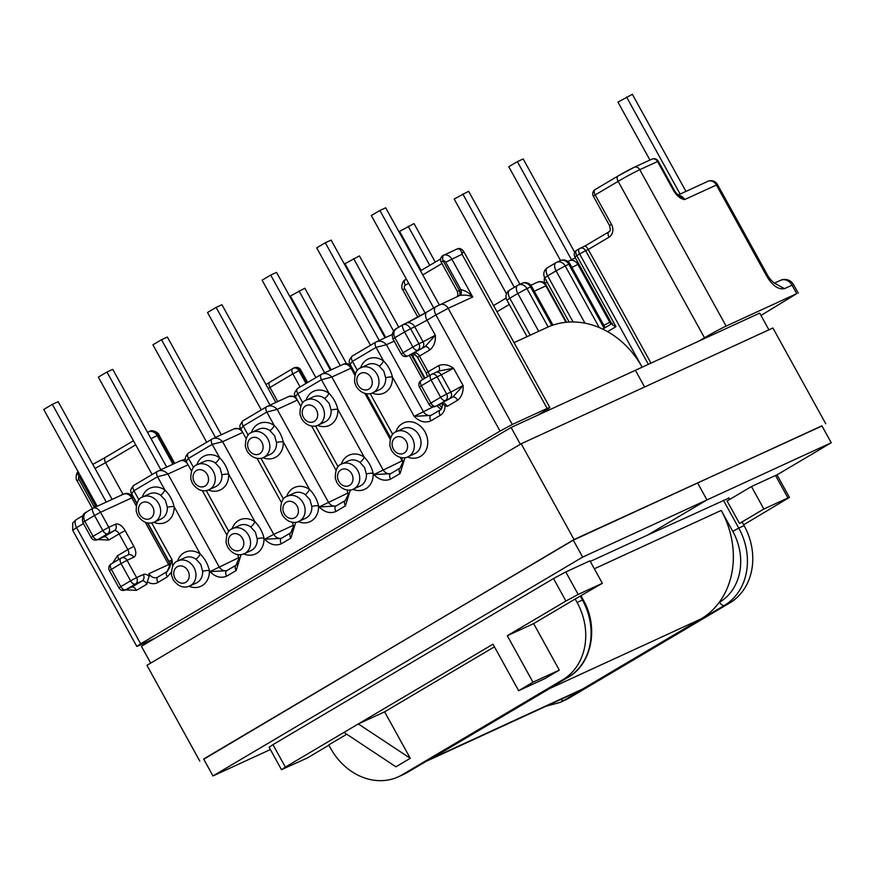 <?xml version="1.0" encoding="UTF-8"?>
<svg xmlns="http://www.w3.org/2000/svg" width="875" height="875" viewBox="0 0 875 875"><rect width="100%" height="100%" fill="white"/><g stroke="black" fill="none" stroke-linecap="round" stroke-linejoin="round"><path stroke-width="1.31" d="M263.572 457.417L270.277 454.344A13.836 11.638 -114.7 0 0 276.511 442.608L274.641 435.772L269.894 430.609A13.836 11.638 -114.7 0 0 258.716 429.198L252.011 432.283A13.836 11.638 65.3 0 1 267.827 438.911A13.836 11.638 65.3 0 1 263.572 457.417C261.253 459.102 252.809 460.042 247.023 451.052L245.405 446.677C245.317 438.309 247.527 433.508 252.011 432.283M298.878 521.369L305.572 518.284A13.836 11.638 -114.7 0 0 311.817 506.559L309.947 499.723L305.189 494.561A13.836 11.638 -114.7 0 0 294.011 493.15L287.317 496.234A13.836 11.638 65.3 0 1 303.122 502.863A13.836 11.638 65.3 0 1 298.878 521.369C296.559 523.053 288.116 523.994 282.319 515.003L280.711 510.628C280.623 502.261 282.822 497.459 287.317 496.234M215.305 462.93L220.052 468.092L221.922 474.928A4.944 1.116 176.5 0 1 228.648 474.119C227.183 467.797 224.186 462.361 219.658 457.833A4.944 1.52 -54.9 0 1 215.305 462.93A13.836 11.638 65.3 0 0 204.116 461.519L197.422 464.603C192.938 465.828 190.728 470.63 190.816 478.997L192.423 483.372C197.312 490.186 202.836 492.308 208.983 489.738A13.836 11.638 -114.7 0 0 213.227 471.231A13.836 11.638 -114.7 0 0 197.422 464.603M250.6 526.881L255.358 532.044L257.228 538.88A4.944 1.116 176.5 0 1 263.944 538.059C262.478 531.738 259.481 526.312 254.964 521.784A4.944 1.52 -54.9 0 1 250.6 526.881A13.836 11.638 65.3 0 0 239.422 525.47L232.728 528.555C228.233 529.78 226.034 534.581 226.122 542.948L227.73 547.323C232.619 554.127 238.131 556.248 244.289 553.689A13.836 11.638 -114.7 0 0 248.533 535.183A13.836 11.638 -114.7 0 0 232.728 528.555M178.128 560.864L184.833 557.78A13.836 11.638 65.3 0 1 195.902 559.125L200.78 564.353L202.639 571.342A13.836 11.638 65.3 0 1 196.394 582.925L189.7 586.009A13.836 11.638 -114.7 0 0 193.944 567.503A13.836 11.638 -114.7 0 0 178.128 560.864C173.644 562.1 171.445 566.891 171.522 575.258L173.141 579.644C178.03 586.447 183.542 588.569 189.7 586.009M160.595 495.173L165.473 500.402L167.344 507.391A4.944 1.148 177 0 1 174.07 506.625C172.605 500.161 169.553 494.627 164.916 490.044A4.944 1.542 -55.5 0 1 160.595 495.173A13.836 11.638 65.3 0 0 149.527 493.839L142.833 496.912C138.338 498.148 136.139 502.939 136.227 511.306L137.834 515.692C142.723 522.495 148.236 524.617 154.394 522.058A13.836 11.638 -114.7 0 0 158.637 503.552A13.836 11.638 -114.7 0 0 142.833 496.912M318.161 425.108L324.866 422.023A13.836 11.638 -114.7 0 0 331.1 410.156L329.23 403.462L324.592 398.377A13.836 11.638 -114.7 0 0 313.305 396.878L306.6 399.963A13.836 11.638 65.3 0 1 322.416 406.602A13.836 11.638 65.3 0 1 318.161 425.108C315.842 426.781 307.409 427.722 301.613 418.742L299.994 414.356C299.906 405.989 302.116 401.198 306.6 399.963M353.467 489.059L360.172 485.975A13.836 11.638 -114.7 0 0 366.395 474.097L364.525 467.414L359.898 462.328A13.836 11.638 -114.7 0 0 348.6 460.83L341.906 463.914A13.836 11.638 65.3 0 1 357.711 470.542A13.836 11.638 65.3 0 1 353.467 489.059C351.148 490.733 342.705 491.673 336.908 482.694L335.3 478.308C335.213 469.941 337.411 465.139 341.906 463.914M372.75 392.788L379.455 389.703A13.836 11.638 -114.7 0 0 385.689 377.836L383.819 371.142L379.181 366.067A13.836 11.638 -114.7 0 0 367.894 364.569L361.189 367.653A13.836 11.638 65.3 0 1 377.005 374.281A13.836 11.638 65.3 0 1 372.75 392.788C370.431 394.461 361.998 395.402 356.202 386.422L354.583 382.047C354.506 373.68 356.705 368.878 361.189 367.653M678.136 195.005L707.798 181.355A7.514 6.322 65.3 0 1 716.384 184.953L766.095 275.002C771.827 285.261 777.952 289.811 784.47 288.652L774.692 283.281M726.119 326.113A17.784 0.831 151.1 0 0 704.484 337.772L618.133 181.355L595.208 194.917A4.944 2.658 -120.6 0 1 595.12 189.558L618.045 175.984A4.944 2.658 59.4 0 1 618.177 175.908A12.852 0.602 -28.9 0 1 633.806 167.497A4.944 4.156 65.3 0 1 634.123 167.322L651.897 159.152A4.944 4.156 -114.7 0 1 657.541 161.525L658.284 161.252L674.636 190.87C676.244 193.452 678.037 195.191 680.006 196.109L684.633 199.555C680.706 198.942 677.13 196.131 673.892 191.144L657.541 161.525L639.767 169.695L726.119 326.113L796.72 293.639L792.039 285.173L784.47 288.652M281.345 543.791A4.944 2.658 -120.6 0 1 281.258 538.42A4.944 2.658 -120.6 0 1 281.389 538.355L264.611 539.252C269.948 544.633 275.527 546.142 281.345 543.791L290.839 538.18L295.75 522.288M226.68 576.155A4.944 2.658 -120.6 0 1 226.592 570.784A4.944 2.658 -120.6 0 1 226.723 570.719L209.945 571.616C215.294 576.997 220.872 578.506 226.68 576.155L236.173 570.533L241.084 554.619M125.562 589.87L136.511 590.319L146.912 584.161L147.317 581.766A12.447 10.478 -114.7 0 0 157.938 582.444L167.278 576.92L171.227 572.436M172.561 566.388L171.992 559.683L170.012 565.753L169.105 561.619L171.992 559.683L151.692 522.911M118.355 559.727A4.944 2.658 59.4 0 0 117.425 555.756L112.689 563.073M97.803 539.569L108.752 540.028A4.944 2.658 59.4 0 0 103.939 536.823A15.017 0.711 151.1 0 0 102.069 537.589L97.891 539.514L107.636 533.75L114.33 530.666L103.939 536.823M155.695 637.864L138.327 645.859L136.806 646.406L140.678 643.814L500.03 431.08L435.903 314.923L427.022 320.184L435.323 335.223C435.783 341.578 433.956 346.478 429.866 349.923A4.944 2.658 59.4 0 0 425.053 346.719A15.017 0.711 -28.9 0 1 421.87 348.272L407.947 355.961L425.053 346.719L435.323 335.223L423.062 341.83L414.761 326.791L410.594 328.716L418.895 343.744L423.062 341.83A4.944 4.156 65.3 0 1 421.87 348.272M438.692 370.978A4.944 2.658 59.4 0 0 438.55 365.652C443.494 363.748 448.492 364.613 453.545 368.233L463.094 385.525C463.542 391.869 461.727 396.769 457.625 400.225A4.944 2.658 59.4 0 0 452.812 397.02A15.017 0.711 -28.9 0 1 449.63 398.562L435.717 406.252L452.812 397.02L463.094 385.525L450.833 392.12L441.284 374.839L437.117 376.764L446.655 394.045L450.833 392.12A4.944 4.156 65.3 0 1 449.63 398.562M457.625 400.225L447.234 406.372L445.025 405.519A12.447 10.478 65.3 0 1 440.202 415.352L430.872 420.875C425.064 423.227 419.486 421.717 414.137 416.336L430.916 415.439L439.994 410.069M405.005 457.647L400.083 473.495A4.944 2.658 -120.6 0 1 399.995 468.125L399.995 468.125A4.944 2.658 -120.6 0 1 400.127 468.059A15.017 0.711 151.1 0 0 400.258 468.005M400.083 473.495L390.6 479.117C384.781 481.469 379.203 479.959 373.855 474.578L390.644 473.681L399.875 468.212M350.339 489.978L345.428 505.859A4.944 2.658 -120.6 0 1 345.341 500.489L345.341 500.489A4.944 2.658 -120.6 0 1 345.472 500.423A15.017 0.711 151.1 0 0 345.603 500.369M345.428 505.859L335.934 511.481C330.116 513.833 324.538 512.312 319.2 506.942L335.978 506.034L345.209 500.577M457.275 296.581L457.931 294.689L457.384 291.495L459.288 290.238A12.447 10.478 65.3 0 1 460.841 289.603C465.609 290.653 469.569 293.125 472.741 297.019C469.273 295.269 465.041 294.733 460.009 295.389A4.944 2.658 73.5 0 0 460.841 289.603L445.736 262.238A2.57 2.166 -114.7 0 0 443.1 260.903A4.944 2.647 -104.8 0 1 444.03 255.084A7.514 6.322 65.3 0 1 451.752 259L472.741 297.019L448.164 308.328L512.291 424.473L547.148 408.439L462.044 254.264C461.223 249.867 459.462 248.172 456.761 249.178M739.495 523.436L727.092 500.97L751.45 486.544L763.853 509.02L739.495 523.436L742.208 522.189L744.122 525.645A59.292 49.875 65.3 0 1 729.761 602.941L569.286 697.944L563.938 700.394A59.292 49.875 65.3 0 1 560.098 702.417L565.436 699.956A59.292 49.875 -114.7 0 0 569.286 697.944M328.891 745.183L307.202 758.034L281.498 769.694L285.37 767.102L272.967 744.636L553.514 578.55L565.775 571.955L589.958 560.831L602.361 583.297L575.181 599.014L577.095 602.47L582.433 600.009L580.387 596.302M402.259 774.769A59.292 49.875 65.3 0 1 398.409 776.781L403.747 774.331A59.292 49.875 -114.7 0 0 407.597 772.308L402.259 774.769L562.734 679.766A59.292 49.875 -114.7 0 0 577.095 602.47M285.37 767.102L358.302 723.931L410.288 758.319L395.959 766.806L343.973 732.408M602.361 583.297L578.178 594.42L565.917 601.027L507.314 635.72L533.63 623.612L559.3 670.108L544.972 678.584L518.656 690.692L492.986 644.197L358.302 723.931L384.617 711.823L494.43 646.822M518.656 690.692L532.984 682.205L507.314 635.72M743.652 524.803L789.447 497.394L787.938 497.941L775.534 475.464L751.45 486.544M775.534 475.464L777.044 474.928L789.447 497.394M272.967 744.636L269.095 747.228L281.498 769.694M760.977 315.459L796.72 293.639M698.819 341.13L704.484 337.772M547.148 408.439A17.784 0.831 151.1 0 1 549.828 407.477A17.784 0.831 151.1 0 1 542.992 412.048L537.327 415.406M512.291 424.473L500.03 431.08M729.663 499.45L728.733 497.766M650.989 363.125L588.263 249.484L585.638 250.688L648.375 364.328M533.63 623.612L575.181 599.014M787.938 497.941L763.853 509.02M559.3 670.108L532.984 682.205M384.617 711.823L410.288 758.319M346.741 734.245L328.738 744.909L330.652 748.366A59.292 49.875 65.3 0 0 398.409 776.781M425.119 313.064L371.295 215.545L379.892 210.459L385.711 207.78L439.305 304.861M379.892 210.459L433.727 307.978M370.464 345.264L316.695 247.866L325.292 242.78L331.122 240.1L385.055 337.794M325.292 242.78L379.225 340.473M315.875 377.584L262.106 280.186L270.703 275.089L276.533 272.409L330.466 370.103M270.703 275.089L324.636 372.783M306.02 400.258A18.78 15.794 65.3 0 1 328.989 393.312L321.475 379.695A4.944 2.658 -120.6 0 1 321.387 374.325A4.944 2.658 -120.6 0 1 321.519 374.248C325.117 372.695 328.562 373.614 331.855 377.016L321.475 379.695L297.762 393.728L295.455 396.692L300.705 406.208M360.609 367.938A18.78 15.794 65.3 0 1 383.578 360.992L376.064 347.375A4.944 2.658 -120.6 0 1 375.977 342.005A4.944 2.658 -120.6 0 1 376.108 341.939C379.706 340.375 383.152 341.294 386.444 344.695L376.064 347.375L352.428 361.364L350.109 364.339L355.327 373.789M379.181 366.067A4.944 1.498 -54.4 0 0 383.578 360.992C387.986 365.455 390.928 370.781 392.405 376.972A18.78 15.794 65.3 0 1 372.159 393.039M376.108 341.939L392.175 334.534M324.592 398.377A4.944 1.498 -54.4 0 0 328.989 393.312C333.397 397.775 336.339 403.102 337.816 409.281A18.78 15.794 65.3 0 1 317.57 425.359M341.327 464.198A18.78 15.794 65.3 0 1 364.295 457.253C368.703 461.727 371.645 467.053 373.111 473.233A18.78 15.794 65.3 0 1 352.866 489.311M321.519 374.248L343.941 364.011A7.514 7.328 73.1 0 1 350.7 365.411M350.656 365.312A7.514 7.328 -106.9 0 0 343.984 364A7.514 7.328 -106.9 0 0 343.973 364A7.514 7.328 -106.9 0 0 343.963 364.011L343.941 364.011M286.738 496.519A18.78 15.794 65.3 0 1 309.553 489.464C314.07 493.992 317.067 499.417 318.533 505.75A18.78 15.794 65.3 0 1 298.277 521.62M266.853 406.613A4.944 2.658 59.4 0 0 266.722 406.678L266.853 406.613C270.452 405.048 273.897 405.967 277.189 409.38L266.809 412.048L243.173 426.048L240.855 429.012L246.116 438.528M251.431 432.567A18.78 15.794 65.3 0 1 274.247 425.513C278.775 430.041 281.772 435.477 283.237 441.798A18.78 15.794 65.3 0 1 262.981 457.669M267.345 406.361L288.619 396.572L295.192 396.167M385.689 377.836A4.944 1.094 175.9 0 1 392.405 376.972L414.137 416.336L433.147 406.875M366.395 474.097A4.944 1.094 175.9 0 1 373.111 473.233L373.855 474.578L402.139 460.852L400.214 457.373M331.1 410.156A4.944 1.094 175.9 0 1 337.816 409.281L364.295 457.253A4.944 1.498 -54.4 0 1 359.898 462.328M396.769 328.344L396.463 328.519C397.491 328.016 390.283 330.608 392.941 338.986L394.833 337.717L403.134 352.756L412.88 346.981L404.578 331.953L394.833 337.717C393.006 333.583 393.641 330.455 396.769 328.344M402.686 324.833L402.784 324.789C405.53 323.608 408.133 324.92 410.594 328.716L404.578 331.953C402.511 327.95 401.909 325.566 402.784 324.789L396.463 328.519M452.889 250.961L444.03 255.084A4.944 4.156 65.3 0 0 443.461 255.292A4.944 4.944 0 0 0 441.197 262.172L457.384 291.495M549.828 407.477L463.498 251.103C461.366 248.598 459.233 247.898 457.111 248.981L451.62 251.541A4.944 4.156 65.3 0 1 452.189 251.333M463.466 251.136L462.044 254.264L445.736 262.238M438.506 371.087L435.641 372.477A4.944 4.156 65.3 0 1 441.284 374.839L453.545 368.233L438.506 371.087M441.295 403.506L445.025 405.519M348.173 494.692L347.255 490.547L347.834 490.055M401.625 457.658L402.839 462.306L399.995 468.125L390.513 473.747A4.944 2.658 -120.6 0 1 390.644 473.681M335.934 511.481A4.944 2.658 -120.6 0 1 335.847 506.111L335.847 506.111A4.944 2.658 -120.6 0 1 335.978 506.034M390.6 479.117A4.944 2.658 -120.6 0 1 390.513 473.747L390.217 473.9M430.872 420.875A4.944 2.658 -120.6 0 1 430.784 415.505L430.784 415.505A4.944 2.658 -120.6 0 1 430.916 415.439M459.189 295.706A4.944 2.669 62.6 0 0 459.288 290.238L443.1 260.903L441.197 262.172M460.009 295.389A7.514 6.322 -114.7 0 0 459.298 295.652A7.514 6.322 -114.7 0 0 459.08 295.761A4.944 2.909 59.1 0 0 459.069 290.347M145.261 522.277L168.623 564.594L148.914 573.672L149.155 576.242L147.317 581.766M106.28 502.075L52.347 404.359L58.177 401.68L112.109 499.395M52.347 404.359L43.75 409.456L97.191 506.253M160.88 469.755L106.936 372.05L112.766 369.359L166.698 467.075L151.069 438.725L158.145 434.995L174.005 463.717M106.936 372.05L98.339 377.136L152.108 474.534M215.458 437.434L161.525 339.73L167.355 337.05L221.287 434.744M161.525 339.73L152.928 344.816L206.697 442.214M191.483 470.947L186.2 461.377L188.508 458.402L212.22 444.369L222.6 441.689C219.308 438.288 215.863 437.369 212.264 438.933L234.03 428.881A7.514 6.322 65.3 0 1 242.616 432.491A4.55 2.45 59.4 0 1 242.747 432.436M136.894 503.256L131.611 493.686L133.919 490.722L157.566 476.722L167.934 474.053C164.642 470.652 161.197 469.722 157.609 471.286L157.478 471.362A4.944 2.658 -120.6 0 1 157.609 471.286M189.098 586.261A18.78 15.794 -114.7 0 0 209.366 570.577C207.911 564.112 204.859 558.578 200.211 553.995A18.78 15.794 -114.7 0 0 177.548 561.159M187.786 464.177C185.281 460.83 182.602 459.812 179.725 461.114M158.102 471.034L180.009 460.95M185.445 459.189L180.086 460.917M195.902 559.125A4.944 1.542 124.5 0 0 200.211 553.995L174.07 506.625A18.78 15.794 -114.7 0 1 153.803 522.309M238.831 557.605L209.945 571.616L209.366 570.577A4.944 1.148 -3 0 0 202.639 571.342M92.63 508.386L86.702 511.908C83.584 514.008 82.939 517.136 84.777 521.27L94.522 515.506C92.444 511.503 91.853 509.119 92.717 508.342L92.717 508.342C95.473 507.161 98.077 508.473 100.527 512.269L131.797 497.886L136.161 505.783M96.13 506.745A4.944 2.406 59.6 0 0 95.572 505.542L95.353 505.684A12.447 10.478 -114.7 0 0 94.052 506.745L78.936 479.38A2.57 2.166 65.3 0 1 79.166 476.35A4.944 2.537 -136.2 0 1 78.028 471.811L78.028 471.811C76.07 472.806 75.469 480.091 77.044 480.648L78.936 479.38M136.511 590.319A4.944 2.658 59.4 0 0 131.698 587.114A15.017 0.711 151.1 0 0 129.828 587.891L125.65 589.805L135.395 584.041L142.1 580.956L131.698 587.114M293.245 522.375L292.666 522.867L293.584 527.002L290.752 532.809A4.944 2.658 -120.6 0 1 290.883 532.733L290.795 532.788M236.173 570.533A4.944 2.658 -120.6 0 1 236.086 565.163L238.919 559.366L238.011 555.231L238.645 554.695M290.839 538.18A4.944 2.658 -120.6 0 1 290.752 532.809L280.973 538.584M236.348 565.042A15.017 0.711 -28.9 0 1 236.217 565.097A4.944 2.658 -120.6 0 0 236.086 565.163L238.7 560.984C239.783 556.85 238.908 558.239 236.086 565.163L226.308 570.938M167.278 576.92A4.944 2.658 -120.6 0 1 167.18 571.561L167.18 571.561A4.944 2.658 -120.6 0 1 167.311 571.484L167.234 571.539M94.566 507.456A4.944 2.559 45.4 0 0 94.052 506.745M95.944 506.833A4.944 2.647 56.1 0 0 95.353 505.684L79.166 476.35L80.314 475.683M649.939 160.048L617.947 102.091L632.373 94.325L685.956 191.395M626.544 97.005L680.138 194.075M560.558 260.531L508.769 166.731L517.366 161.634L523.195 158.955L574.744 252.35M517.366 161.634L571.517 259.744M506.494 293.825L454.18 199.041L468.606 191.275L519.936 284.266M462.777 193.955L514.325 287.328M421.159 270.441L399.591 231.361L414.017 223.595L435.258 262.084M408.188 226.275L429.756 265.344M385.733 337.477L345.002 263.681L359.417 255.905L398.748 327.163M353.598 258.595L393.619 331.089M331.144 369.797L290.412 296.002L304.828 288.225L346.478 363.672M299.009 290.905L340.244 365.608M311.817 506.559A4.944 1.116 176.5 0 1 318.533 505.75L319.2 506.942L348.086 492.931M276.511 442.608A4.944 1.116 176.5 0 1 283.237 441.798L309.553 489.464A4.944 1.52 -54.9 0 1 305.189 494.561M266.602 406.766L243.217 420.613A4.944 2.658 59.4 0 0 243.086 420.678L266.722 406.678A4.944 2.658 59.4 0 0 266.809 412.048L274.247 425.513A4.944 1.52 -54.9 0 1 269.894 430.609M674.636 190.87L673.892 191.144M612.445 323.345C611.352 324.155 612.533 325.259 615.978 326.659L607.578 331.636M584.795 246.116L608.945 231.82A4.944 2.658 59.4 0 0 609.044 237.191L588.263 249.484C586.753 246.947 585.572 245.842 584.719 246.17M261.286 409.905L207.517 312.495L216.114 307.409L221.944 304.73L275.877 402.434M216.114 307.409L270.047 405.114M728.908 498.083L647.489 535.128L706.945 499.931L831.25 442.75L821.898 425.819L573.3 540.159L582.652 557.102L212.986 775.939L270.375 749.547M768.906 329.82L759.686 313.13L635.392 370.3L644.613 386.991L635.392 370.3L511.087 427.47L520.352 444.259M831.25 442.75L776.923 474.917M590.286 561.444L647.489 535.128L706.945 499.931L697.605 482.989L706.945 499.931L582.652 557.102M511.087 427.47L141.422 646.308L150.686 663.097M573.3 540.159L203.634 759.008L212.986 775.939M821.986 425.972L574.033 539.525L203.766 759.248M574.033 539.525L521.183 443.767L772.887 327.994L825.748 423.741M521.183 443.767L146.934 665.328L199.784 761.075M719.163 602.459L719.6 602.197A54.348 45.719 -114.7 0 0 732.769 531.333L721.219 510.42A83.212 69.989 -114.7 0 1 701.072 618.898L582.433 689.128A83.212 69.989 -114.7 0 1 577.041 691.961L425.961 761.447A83.212 69.989 -114.7 0 0 430.948 758.811L549.577 688.581A83.212 69.989 -114.7 0 0 554.291 685.475M615.978 326.659L576.767 255.62L579.633 253.925A4.944 2.658 -120.6 0 1 579.545 248.566A4.944 2.658 -120.6 0 1 579.677 248.489A4.944 4.156 65.3 0 1 579.994 248.325A4.944 4.156 65.3 0 1 585.638 250.688L579.633 253.925L642.152 367.183A83.212 69.989 -114.7 0 0 547.127 327.425L514.041 342.65M284.222 513.734A8.892 7.481 -114.7 0 0 294.963 517.694A8.892 7.481 -114.7 0 0 297.117 506.1A8.892 7.481 -114.7 0 0 286.377 502.141A8.892 7.481 -114.7 0 0 284.222 513.734M248.916 449.783A8.892 7.481 -114.7 0 0 259.656 453.742A8.892 7.481 -114.7 0 0 261.811 442.148A8.892 7.481 -114.7 0 0 251.07 438.189A8.892 7.481 -114.7 0 0 248.916 449.783M175.044 578.375A8.892 7.481 65.3 0 1 177.198 566.77A8.892 7.481 65.3 0 1 187.939 570.741A8.892 7.481 65.3 0 1 185.784 582.334A8.892 7.481 65.3 0 1 175.044 578.375M139.738 514.423A8.892 7.481 65.3 0 1 141.892 502.83A8.892 7.481 65.3 0 1 152.633 506.789A8.892 7.481 65.3 0 1 150.478 518.383A8.892 7.481 65.3 0 1 139.738 514.423M229.633 546.055A8.892 7.481 65.3 0 1 231.787 534.461A8.892 7.481 65.3 0 1 242.528 538.42A8.892 7.481 65.3 0 1 240.373 550.014A8.892 7.481 65.3 0 1 229.633 546.055M194.327 482.103A8.892 7.481 65.3 0 1 196.481 470.509A8.892 7.481 65.3 0 1 207.222 474.469A8.892 7.481 65.3 0 1 205.067 486.062A8.892 7.481 65.3 0 1 194.327 482.103M412.3 438.233A13.836 11.638 65.3 0 1 408.056 456.739C405.737 458.413 397.294 459.353 391.497 450.373L389.889 445.988C389.802 437.62 392 432.83 396.495 431.594A13.836 11.638 65.3 0 1 412.3 438.233M393.4 449.105A8.892 7.481 -114.7 0 0 404.141 453.064A8.892 7.481 -114.7 0 0 406.295 441.47A8.892 7.481 -114.7 0 0 395.555 437.511A8.892 7.481 -114.7 0 0 393.4 449.105M358.094 385.153A8.892 7.481 -114.7 0 0 368.834 389.113A8.892 7.481 -114.7 0 0 370.989 377.519A8.892 7.481 -114.7 0 0 360.248 373.559A8.892 7.481 -114.7 0 0 358.094 385.153M338.811 481.414A8.892 7.481 -114.7 0 0 349.552 485.384A8.892 7.481 -114.7 0 0 351.706 473.78A8.892 7.481 -114.7 0 0 340.966 469.82A8.892 7.481 -114.7 0 0 338.811 481.414M303.505 417.473A8.892 7.481 -114.7 0 0 314.245 421.433A8.892 7.481 -114.7 0 0 316.4 409.839A8.892 7.481 -114.7 0 0 305.659 405.869A8.892 7.481 -114.7 0 0 303.505 417.473M408.056 456.739L414.761 453.655A13.836 11.638 -114.7 0 0 419.005 435.148A13.836 11.638 -114.7 0 0 403.189 428.52L396.495 431.594M766.095 275.002L767.222 274.597L717.511 184.548L684.633 199.555A7.514 6.322 65.3 0 0 678.847 195.486M602.722 329.098L611.767 323.739L602.711 329.098M243.688 553.941A18.78 15.794 -114.7 0 0 263.944 538.059L264.611 539.252L273.744 534.341L222.6 441.689L242.616 432.491M108.752 540.028L119.142 533.87L127.827 549.598L117.425 555.756M140.678 643.814L76.562 527.658L83.453 523.578M429.866 349.923L419.464 356.081L428.148 371.809L438.55 365.652M370.223 393.608L392.733 434.394M395.916 431.889A18.78 15.794 65.3 0 1 416.216 423.347A18.78 15.794 65.3 0 1 427.164 447.136A18.78 15.794 65.3 0 1 407.466 456.991M283.5 499.089L260.958 458.259M248.194 435.148L243.173 426.048A4.944 2.658 59.4 0 1 243.086 420.678L243.086 420.678C240.188 424.2 239.225 426.431 240.209 427.361L240.855 429.012M509.294 304.478L496.989 311.763M584.97 323.181L556.084 270.845L547.63 275.855L573.092 321.967M538.694 331.308L517.825 293.497L509.808 298.244L530.206 335.213M425.031 378.175L412.661 355.753L412.059 356.114M584.872 246.083L608.825 231.897M584.828 246.094L579.994 248.325A4.944 4.944 0 0 0 579.545 248.566L576.68 250.261A4.944 4.944 0 0 0 574.864 256.9L576.767 255.62A4.944 2.658 -120.6 0 1 576.68 250.261A4.944 2.658 -120.6 0 1 576.811 250.184L579.414 248.642M350.109 364.339C350.23 363.595 346.883 361.769 352.341 356.005L352.341 356.005A4.944 2.658 -120.6 0 0 352.428 361.364L357.438 370.442M315.547 425.939L338.089 466.78M302.783 402.828L297.762 393.728A4.944 2.658 -120.6 0 1 297.675 388.358A4.944 2.658 -120.6 0 1 297.806 388.292L321.267 374.402M376.6 341.677L352.341 356.005A4.944 2.658 -120.6 0 1 352.472 355.928L375.856 342.092M297.336 400.116A4.55 2.45 -120.6 0 0 297.205 400.17L277.189 409.38L328.333 502.02A7.514 6.322 -114.7 0 0 336.241 505.87M406.623 323.017A17.587 0.831 151.1 0 0 426.705 312.145M427.088 311.927A7.514 4.047 59.4 0 0 426.891 312.025L435.772 306.764A7.514 4.047 59.4 0 1 435.969 306.666L439.097 304.981A7.514 6.322 65.3 0 1 439.589 304.73A7.514 6.322 65.3 0 1 448.164 308.328L435.903 314.923A7.514 4.047 59.4 0 1 435.772 306.764L459.298 295.652M441.962 263.539L422.767 274.903M408.669 283.248L405.3 285.239A2.57 2.166 -114.7 0 0 404.677 288.597L419.836 316.061M394.133 341.163L386.444 344.695L423.27 411.414A7.514 6.322 -114.7 0 0 431.178 415.275M422.713 379.542L409.347 355.337M407.848 772.155A4.944 2.658 59.4 0 1 407.728 772.242A4.944 2.658 59.4 0 1 407.597 772.308L568.072 677.316L562.734 679.766M565.917 601.027L553.514 578.55M729.761 602.941L724.413 605.402L563.938 700.394A4.944 2.658 -120.6 0 1 560.864 699.398M617.925 176.061L595.252 189.481A4.944 2.658 -120.6 0 0 595.12 189.558A4.944 4.944 0 0 0 593.316 196.197L595.208 194.917L611.428 224.306A9.887 8.312 65.3 0 1 609.044 237.191M723.384 500.216L738.773 528.095L744.122 525.645M565.775 571.955L578.178 594.42M403.747 774.331L568.203 677.239A4.944 2.658 59.4 0 1 568.072 677.316A59.292 49.875 -114.7 0 0 582.433 600.009L583.177 599.747C599.069 627.113 591.872 664.191 568.203 677.239A4.944 2.658 59.4 0 0 568.334 677.152M732.769 531.333L738.773 528.095A59.292 49.875 65.3 0 1 724.413 605.402A4.944 2.658 -120.6 0 1 719.6 602.197M354.845 375.167L350.995 368.211L331.855 377.016L382.988 469.656A7.514 6.322 -114.7 0 0 390.906 473.517M390.141 439.119L364.919 393.422M405.3 285.239A4.944 2.658 -120.6 0 1 405.213 279.88A4.944 2.658 -120.6 0 1 405.344 279.803L406.416 279.169M420.514 270.823L440.661 258.902L420.514 270.812M429.002 404.327A4.944 4.944 0 0 0 435.4 406.427A4.944 4.156 65.3 0 0 435.717 406.252A4.944 2.658 -120.6 0 1 430.905 403.047L429.002 404.327L419.464 387.034L421.356 385.766L430.905 403.047L440.65 397.283L431.102 380.002L421.356 385.766A4.944 2.658 -120.6 0 1 421.269 380.395A4.944 2.658 -120.6 0 1 421.4 380.33L430.894 374.708M392.164 334.578A7.514 6.322 -114.7 0 0 391.442 334.852M352.002 367.773A12.053 0.569 -28.9 0 0 350.995 368.211A7.514 6.322 -114.7 0 0 342.409 364.613M297.205 400.17A7.514 6.322 -114.7 0 0 288.619 396.572M402.85 461.945A7.514 6.322 -114.7 0 1 402.139 460.852A12.053 0.569 -28.9 0 1 402.752 460.578M295.455 396.692L294.798 395.041C293.814 394.111 294.777 391.88 297.675 388.358L322.011 373.997M406.186 323.192L426.891 312.025A7.514 4.047 59.4 0 0 427.022 320.184L414.761 326.791A7.514 6.322 65.3 0 0 406.186 323.192L403.156 324.581M392.941 338.986L401.242 354.025L403.134 352.756A4.944 2.658 -120.6 0 0 407.947 355.961A4.944 4.156 65.3 0 1 407.63 356.125L414.334 353.041A4.944 4.156 65.3 0 1 413.995 353.183M440.65 397.283L446.655 394.045A4.944 4.156 -114.7 0 1 445.462 400.488A4.944 2.658 -120.6 0 1 440.65 397.283M419.464 387.034A4.944 4.944 0 0 1 421.269 380.395L431.014 374.631A4.944 4.944 0 0 1 431.463 374.391A4.944 4.156 -114.7 0 1 437.117 376.764L431.102 380.002A4.944 2.658 -120.6 0 1 431.014 374.631A4.944 2.658 -120.6 0 1 431.145 374.566A4.944 4.156 -114.7 0 1 431.463 374.391L435.641 372.477A4.944 4.156 65.3 0 0 435.323 372.641M412.88 346.981L418.895 343.744A4.944 4.156 65.3 0 1 417.692 350.186A4.944 2.658 -120.6 0 1 412.88 346.981M404.677 288.597L402.784 289.866C400.597 287.919 402.489 280.306 405.213 279.88L406.405 279.169M429.078 375.78A4.944 2.658 59.4 0 0 428.148 371.809L426.245 373.078L427.536 376.688M413.536 353.205L417.561 357.35L419.464 356.081A4.944 2.658 59.4 0 0 414.652 352.877A4.944 4.156 65.3 0 1 414.334 353.041M447.234 406.372A4.944 2.658 59.4 0 0 442.411 403.167A4.944 4.156 -114.7 0 1 442.094 403.342A4.944 4.156 -114.7 0 1 441.755 403.473M437.128 405.628A7.514 6.322 -114.7 0 0 441.273 408.953M440.202 415.352A4.944 2.658 -120.6 0 1 440.114 409.981A4.944 2.658 -120.6 0 1 440.245 409.916M443.144 255.456A4.944 4.156 65.3 0 1 443.461 255.292L451.62 251.541M604.133 328.256L568.816 264.272L565.217 265.934L599.222 327.523M578.769 263.955L577.85 264.381L609.809 322.284L610.728 321.858M565.972 322.295L545.88 285.895L534.286 291.222M551.852 325.5L530.556 286.923L526.958 288.575L548.155 326.966M138.961 499.844L133.919 490.722A4.944 2.658 -120.6 0 1 133.831 485.352L133.831 485.352A4.944 2.658 -120.6 0 1 133.963 485.286L157.347 471.439M131.611 493.686C131.731 492.953 128.384 491.116 133.831 485.352L157.478 471.362A4.944 2.658 -120.6 0 0 157.566 476.722L164.916 490.044A18.78 15.794 -114.7 0 0 142.253 497.208M208.392 489.989A18.78 15.794 -114.7 0 0 228.648 474.119L254.964 521.784A18.78 15.794 -114.7 0 0 232.148 528.839M228.845 531.475L206.281 490.591M212.013 439.086L188.552 452.966A4.944 2.658 -120.6 0 0 188.42 453.031L188.42 453.031A4.944 2.658 -120.6 0 0 188.508 458.402L193.55 467.523M293.497 525.252L273.744 534.341A7.514 6.322 -114.7 0 0 281.652 538.191M212.264 438.933A4.944 2.658 -120.6 0 0 212.133 438.998L212.133 438.998A4.944 2.658 -120.6 0 0 212.22 444.369L219.658 457.833A18.78 15.794 -114.7 0 0 196.842 464.888M172.933 464.209L157.084 435.488A7.514 6.322 -114.7 0 0 148.498 431.889A7.514 6.322 -114.7 0 0 148.006 432.152A4.944 2.658 -120.6 0 0 147.875 432.217A4.944 2.658 -120.6 0 0 147.591 432.447M123.036 494.364L105.558 462.689L135.713 444.839M115.533 524.223A9.887 5.327 -120.6 0 1 125.158 530.633L119.142 533.87A4.944 2.658 59.4 0 0 114.33 530.666A4.944 4.156 -114.7 0 0 115.533 524.223L108.828 527.308L100.527 512.269L94.522 515.506L102.823 530.545L93.078 536.309L84.777 521.27L82.873 522.539L91.175 537.578A4.944 4.944 0 0 0 97.573 539.678A4.944 4.156 -114.7 0 0 97.891 539.514A4.944 2.658 -120.6 0 1 93.078 536.309L91.175 537.578M149.155 576.242A9.887 5.327 59.4 0 0 143.292 574.514L136.598 577.598L127.05 560.317L133.755 557.233A9.887 5.327 -120.6 0 0 133.842 546.361L125.158 530.633M300.081 386.936L292.884 373.898L269.959 387.461L277.747 401.57M226.986 570.555A7.514 6.322 65.3 0 1 219.078 566.694L167.934 474.053L188.081 464.789M235.966 565.25L226.723 570.719M290.62 532.886L281.389 538.355M167.059 571.637L157.981 577.008A4.944 2.658 -120.6 0 0 157.85 577.084L157.5 577.27A7.514 6.322 65.3 0 1 148.914 573.672M105.35 457.406A15.017 0.711 -28.9 0 1 92.783 464.373L105.47 457.319A4.944 2.658 -120.6 0 1 105.602 457.253L133.459 440.759M147.755 432.294L149.57 431.397A7.514 6.322 65.3 0 1 158.145 434.995L158.889 434.733C159.381 433.453 152.425 428.98 149.57 431.397M120.827 558.261L111.344 563.883A4.944 2.658 -120.6 0 0 111.213 563.948A4.944 4.944 0 0 0 109.408 570.587L121.045 563.555L130.583 580.836L120.838 586.6L111.3 569.319A4.944 2.658 -120.6 0 1 111.213 563.948L120.958 558.184A4.944 2.658 -120.6 0 1 121.089 558.119A4.944 4.156 -114.7 0 1 121.406 557.944A4.944 4.944 0 0 0 120.958 558.184A4.944 2.658 -120.6 0 0 121.045 563.555L127.05 560.317A4.944 4.156 -114.7 0 0 121.406 557.944L128.111 554.87A4.944 4.156 -114.7 0 1 133.755 557.233M167.344 507.391A13.836 11.638 65.3 0 1 161.098 518.973L154.394 522.058M257.228 538.88A13.836 11.638 65.3 0 1 250.983 550.605L244.289 553.689M221.922 474.928A13.836 11.638 65.3 0 1 215.688 486.653L208.983 489.738M72.691 530.25L76.562 527.658A7.514 4.047 59.4 0 1 76.42 519.498L72.702 522.977L72.691 530.25L136.806 646.406M133.317 497.339C129.631 492.22 125.016 493.511 125.048 493.642L123.211 494.288A7.514 6.322 65.3 0 1 131.797 497.886L133.317 497.339L136.763 503.584M169.947 564.058L168.623 564.594A7.514 6.322 -114.7 0 0 169.947 566.409M108.828 527.308L102.823 530.545A4.944 2.658 -120.6 0 0 107.636 533.75A4.944 4.156 -114.7 0 0 108.828 527.308M136.598 577.598L130.583 580.836A4.944 2.658 -120.6 0 0 135.395 584.041A4.944 4.156 -114.7 0 0 136.598 577.598M125.333 589.98A4.944 4.156 65.3 0 0 125.65 589.805A4.944 2.658 -120.6 0 1 120.838 586.6L118.945 587.88A4.944 4.944 0 0 0 125.333 589.98L129.511 588.055A4.944 4.156 -114.7 0 0 129.828 587.891M76.628 519.4A7.514 4.047 59.4 0 0 76.42 519.498L82.928 515.648M96.502 505.006L95.572 505.542M95.036 468.453L105.558 462.689A4.944 2.658 -120.6 0 1 105.47 457.319L133.459 440.748M101.412 537.895A4.944 4.156 -114.7 0 0 101.741 537.764A4.944 4.156 -114.7 0 0 102.069 537.589M127.991 554.914A4.944 2.658 59.4 0 0 127.827 549.598L133.842 546.361M129.172 588.186A4.944 4.156 -114.7 0 0 129.511 588.055L130.517 587.584M146.912 584.161A4.944 2.658 59.4 0 0 142.1 580.956A4.944 4.156 65.3 0 0 143.292 574.514M157.938 582.444A4.944 2.658 -120.6 0 1 157.85 577.084L167.18 571.561L169.794 567.372C170.888 563.238 170.012 564.638 167.18 571.561L170.012 565.764M306.972 382.856L299.972 370.169L298.9 370.661L305.966 383.458M268.198 388.522A17.784 0.831 151.1 0 1 269.959 387.461A4.944 2.658 -120.6 0 1 269.872 382.102A4.944 2.658 -120.6 0 1 270.003 382.025L292.677 368.605M639.767 169.695A17.784 0.831 151.1 0 0 618.133 181.355A4.944 2.658 59.4 0 1 618.045 175.984L634.123 167.322A4.944 4.156 65.3 0 1 639.767 169.695M611.144 324.1A7.514 6.322 65.3 0 1 609.809 322.284L603.892 325.358M571.922 267.466L577.85 264.381A7.514 6.322 -114.7 0 0 569.264 260.783A7.514 6.322 -114.7 0 0 568.772 261.034A7.514 4.047 -120.6 0 0 568.575 261.144A7.514 4.047 -120.6 0 0 568.017 261.603M547.116 282.089L545.191 283.445A7.514 7.514 0 0 1 544.611 277.539M545.245 283.347A7.514 7.514 0 0 0 537.294 282.286A7.514 6.322 -114.7 0 1 545.88 285.895L546.416 285.655M493.861 306.086A7.514 4.047 -120.6 0 1 494.933 304.741A7.514 4.047 -120.6 0 1 495.13 304.631M415.209 354.288L412.661 355.753A7.514 4.047 -120.6 0 1 411.906 354.156M509.873 289.986A7.514 4.047 59.4 0 0 509.666 290.084A7.514 4.047 59.4 0 0 509.808 298.244L506.92 300.18L527.056 336.656M526.958 288.575L517.825 293.497A7.514 4.047 59.4 0 1 517.694 285.337A7.514 4.047 59.4 0 1 517.891 285.228A7.514 6.322 65.3 0 1 518.383 284.977A7.514 6.322 65.3 0 1 526.958 288.575M552.989 325.106L531.683 286.519L530.556 286.923A7.514 6.322 65.3 0 0 521.97 283.325L518.383 284.977A7.514 7.514 0 0 0 517.694 285.337L509.666 290.084A7.514 7.514 0 0 0 506.92 300.18M547.695 267.586A7.514 4.047 -120.6 0 0 547.498 267.695A7.514 4.047 -120.6 0 0 547.63 275.855L544.742 277.791L569.177 322.044M565.217 265.934L556.084 270.845A7.514 4.047 -120.6 0 1 555.953 262.686A7.514 4.047 -120.6 0 1 556.15 262.588A7.514 6.322 65.3 0 1 556.631 262.325A7.514 6.322 65.3 0 1 565.217 265.934M605.15 327.655L569.942 263.867L568.816 264.272A7.514 6.322 65.3 0 0 560.23 260.673L556.631 262.325A7.514 7.514 0 0 0 555.953 262.686L547.498 267.695A7.514 7.514 0 0 0 544.742 277.791M298.9 370.661L292.884 373.898A4.944 2.658 -120.6 0 1 292.797 368.528A4.944 2.658 -120.6 0 1 292.928 368.462A4.944 4.156 65.3 0 1 293.256 368.288A4.944 4.156 65.3 0 1 298.9 370.661M307.639 382.463L300.716 369.895L299.972 370.169A4.944 4.156 65.3 0 0 294.317 367.795L293.256 368.288A4.944 4.944 0 0 0 292.797 368.528L265.989 384.508M593.316 196.197L609.536 225.575L611.428 224.306M294 367.97A4.944 4.156 65.3 0 1 294.317 367.795A4.944 4.944 0 0 1 300.716 369.895M609.077 231.744A4.944 2.658 59.4 0 0 608.945 231.82C609.219 230.661 611.253 232.706 609.536 225.575M793.559 284.627A10.084 10.084 0 0 0 780.522 280.339A10.084 8.477 -114.7 0 1 792.039 285.173L793.559 284.627L798.241 293.092M701.072 618.898L549.577 688.581M721.219 510.42L594.344 568.783M582.433 689.128L430.948 758.811M311.631 426.005L336 470.159M346.938 489.956L347.255 490.547M366.319 393.706L390.633 437.741M350.361 364.798L347.484 363.759L343.973 364M424.43 378.525L411.173 354.495M417.845 317.166L402.784 289.866M401.242 354.025A4.944 4.944 0 0 0 407.63 356.125M417.561 357.35L426.245 373.078M435.4 406.427L442.094 403.342M438.944 404.786L442.05 407.597M348.162 494.692L345.341 500.489L335.562 506.264M430.5 415.658L440.114 409.981C441.383 410.145 442.148 407.969 442.4 403.441M147.755 522.944L169.105 561.619M202.344 490.623L226.778 534.888M237.65 554.575L238.011 555.231M257.042 458.325L281.411 502.48M292.337 522.277L292.666 522.867M240.603 428.488L234.03 428.881M186.2 461.377C186.32 460.633 182.973 458.806 188.42 453.031L212.756 438.67M169.827 563.478L147.416 522.889M109.408 570.587L118.945 587.88M123.211 494.288L93.1 508.134M86.406 512.061C87.402 512.859 80.839 511.503 82.873 522.539M77.044 480.648L92.422 508.506M174.716 463.389L158.889 434.733M97.573 539.678L102.747 537.283M290.752 532.809L293.366 528.62C294.448 524.486 293.573 525.886 290.752 532.809M546.055 706.212L560.098 702.417M717.511 184.548A7.514 7.514 0 0 0 707.798 181.355M567.919 261.527L568.575 261.144A7.514 7.514 0 0 1 569.264 260.783L575.444 257.939M566.606 322.23L545.191 283.445M530.819 285.272L537.294 282.286M493.642 305.703A7.514 7.514 0 0 1 494.933 304.741L506.144 298.102M531.683 286.519A7.514 7.514 0 0 0 521.97 283.325M569.942 263.867A7.514 7.514 0 0 0 560.23 260.673M574.864 256.9L612.073 324.297M658.284 161.252A4.944 4.944 0 0 0 651.897 159.152M581.055 595.908L583.177 599.747M774.463 283.128L780.522 280.339M767.222 274.597C770.208 280.383 775.655 284.266 775.239 283.577"/></g></svg>
